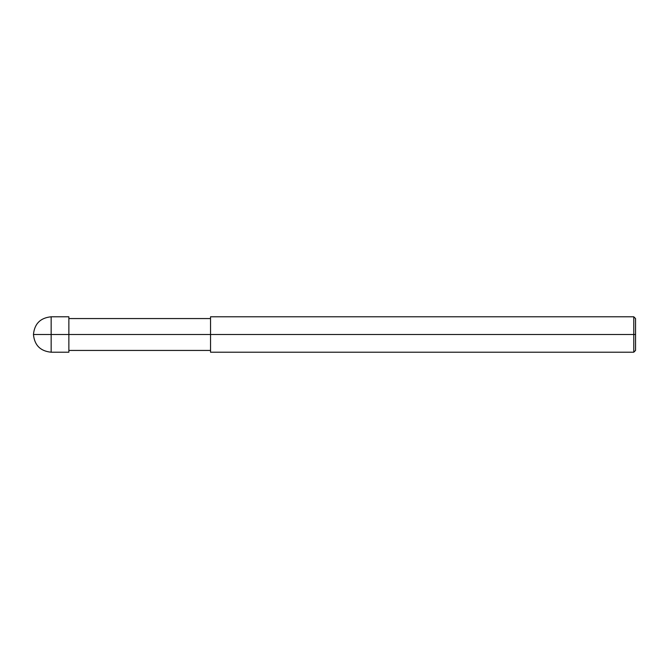 <?xml version="1.0" encoding="UTF-8"?>
<svg xmlns="http://www.w3.org/2000/svg" width="669" height="669" viewBox="0 0 669 669"><rect width="100%" height="100%" fill="white"/><g stroke="black" fill="none" stroke-linecap="round" stroke-linejoin="round"><path stroke-width="1" d="M68.865 334.5L68.865 352.212L68.865 316.788L68.865 334.5L33.45 334.5L51.162 334.5L51.162 316.788L51.162 352.212L51.162 334.5L51.162 352.212L51.162 334.5L68.865 334.5L68.865 352.212L68.865 334.5L210.534 334.5L68.865 334.5M635.55 334.5L635.55 350.439L635.55 318.561L635.55 334.5L633.777 334.5L633.777 316.788L633.777 334.5L210.534 334.5L210.534 316.788L210.534 352.212L210.534 334.5L633.777 334.5L633.777 316.788L633.777 352.212L633.777 334.5L633.777 352.212L633.777 334.5L635.55 334.5L635.55 350.439L635.55 334.5M68.865 316.788L51.162 316.788C40.408 317.842 34.504 323.746 33.45 334.5C34.504 345.254 40.408 351.158 51.162 352.212L68.865 352.212M68.865 318.561L210.534 318.561M210.534 316.788L633.777 316.788L635.55 318.561M68.865 350.439L210.534 350.439M210.534 352.212L633.777 352.212L635.55 350.439"/></g></svg>
